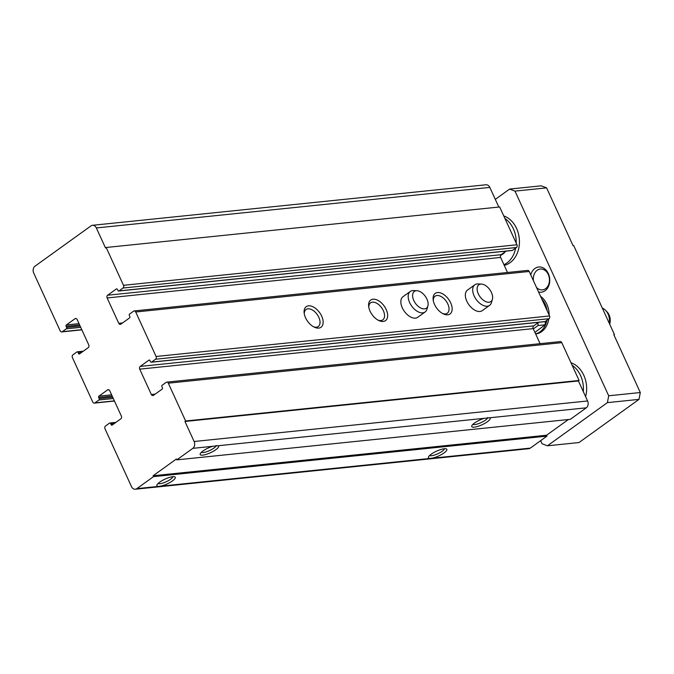 <?xml version="1.0" encoding="UTF-8"?>
<svg xmlns="http://www.w3.org/2000/svg" width="674" height="674" viewBox="0 0 674 674"><rect width="100%" height="100%" fill="white"/><g stroke="black" fill="none" stroke-linecap="round" stroke-linejoin="round"><path stroke-width="1.01" d="M111.092 424.654A1.011 0.775 84.1 0 0 112.17 425.067L120.831 418.824A2.022 1.559 84.1 0 0 121.354 416.085L109.736 390.726A2.022 1.559 84.1 0 0 108.202 389.673A2.022 1.559 84.1 0 0 107.587 389.909L98.926 396.144A1.011 0.775 84.1 0 0 98.665 397.517L99.179 398.629A1.011 0.775 84.1 0 1 98.918 399.994L94.916 402.875A2.022 1.559 84.1 0 1 94.309 403.111A2.022 1.559 84.1 0 1 92.768 402.049L72.404 357.557A2.022 1.559 84.1 0 1 72.918 354.819L76.92 351.946A1.011 0.775 84.1 0 1 77.99 352.35L78.504 353.462A1.011 0.775 84.1 0 0 79.574 353.875L88.243 347.641A2.022 1.559 84.1 0 0 88.757 344.903L77.148 319.543A2.022 1.559 84.1 0 0 75.606 318.49A2.022 1.559 84.1 0 0 74.999 318.726L66.338 324.961A1.011 0.775 84.1 0 0 66.077 326.326L66.583 327.438A1.011 0.775 84.1 0 1 66.33 328.811L62.328 331.684A2.022 1.559 84.1 0 1 61.722 331.92A2.022 1.559 84.1 0 1 60.18 330.867L33.7 273.029A5.063 3.892 84.1 0 1 34.997 266.179L90.982 225.891A5.063 3.892 84.1 0 1 92.498 225.301A5.063 3.892 84.1 0 1 96.348 227.947L105.515 247.965L106.18 247.484L123.494 285.304A2.022 1.559 84.1 0 1 122.98 288.042L118.978 290.915A1.011 0.775 84.1 0 1 117.908 290.511L117.394 289.399A1.011 0.775 84.1 0 0 116.324 288.986L107.655 295.22A2.022 1.559 84.1 0 0 107.141 297.959L118.75 323.318A2.022 1.559 84.1 0 0 120.292 324.379A2.022 1.559 84.1 0 0 120.899 324.143L129.56 317.909A1.011 0.775 84.1 0 0 129.821 316.536L129.315 315.424A1.011 0.775 84.1 0 1 129.568 314.059L133.57 311.177A2.022 1.559 84.1 0 1 134.177 310.941A2.022 1.559 84.1 0 1 135.718 311.995L156.09 356.487A2.022 1.559 84.1 0 1 155.568 359.225L151.566 362.107A1.011 0.775 84.1 0 1 150.496 361.694L149.99 360.582A1.011 0.775 84.1 0 0 148.912 360.169L140.251 366.403A2.022 1.559 84.1 0 0 139.729 369.15L151.338 394.509A2.022 1.559 84.1 0 0 152.88 395.562A2.022 1.559 84.1 0 0 153.487 395.326L162.156 389.092A1.011 0.775 84.1 0 0 162.409 387.719L161.903 386.606A1.011 0.775 84.1 0 1 162.164 385.242L166.158 382.36A2.022 1.559 84.1 0 1 166.764 382.124A2.022 1.559 84.1 0 1 168.306 383.186L185.62 420.997L184.954 421.477L194.12 441.504A5.063 3.892 84.1 0 1 192.823 448.345L586.296 407.821L570.305 419.329L176.832 459.862L176.428 458.969L153.099 475.76L546.572 435.227L546.976 436.12L530.312 448.109A5.063 3.892 84.1 0 1 528.795 448.699L135.322 489.223A5.063 3.892 84.1 0 1 131.472 486.586L104.992 428.748A2.022 1.559 84.1 0 1 105.515 426.01L109.508 423.129A1.011 0.775 84.1 0 1 110.587 423.542L111.092 424.654L113.013 424.452M217.98 445.64L218.216 445.733A10.127 2.62 155.4 0 1 210.17 452.869A10.127 2.62 155.4 0 1 200.237 453.771A10.127 2.62 155.4 0 1 202.958 451.007A10.127 2.62 155.4 0 1 212.588 446.314M489.543 417.669L489.779 417.762A10.127 2.62 155.4 0 1 481.733 424.898A10.127 2.62 155.4 0 1 471.8 425.791A10.127 2.62 155.4 0 1 474.513 423.036A10.127 2.62 155.4 0 1 484.151 418.343M166.764 382.124L560.237 341.6A2.022 1.559 84.1 0 1 561.779 342.653L579.092 380.473L578.427 380.953L587.593 400.971A5.063 3.892 84.1 0 1 586.296 407.821M92.498 225.301L485.971 184.777A5.063 3.892 84.1 0 1 489.821 187.414L498.811 207.044M106.18 247.484L499.653 206.96L516.966 244.772A2.022 1.559 84.1 0 1 516.452 247.51L512.451 250.391A1.011 0.775 84.1 0 1 511.827 250.458M506.073 251.132L501.127 254.696A2.022 1.559 84.1 0 0 500.614 257.434L507.505 272.49M134.177 310.941L527.649 270.409A2.022 1.559 84.1 0 1 529.191 271.47L549.563 315.963A2.022 1.559 84.1 0 1 549.04 318.701L545.039 321.574A1.011 0.775 84.1 0 1 544.415 321.641M305.549 317.799A12.663 7.414 54.3 0 0 314.379 327.202A12.663 7.414 54.3 0 0 323.107 321.245A12.663 7.414 54.3 0 0 312.567 306.603A12.663 7.414 54.3 0 0 304.151 312.997A12.663 7.414 54.3 0 0 305.549 317.799M370.051 311.152A12.663 7.414 54.3 0 0 378.881 320.563A12.663 7.414 54.3 0 0 387.609 314.606A12.663 7.414 54.3 0 0 377.069 299.964A12.663 7.414 54.3 0 0 368.653 306.35A12.663 7.414 54.3 0 0 370.051 311.152M434.553 304.513A12.663 7.414 54.3 0 0 443.382 313.916A12.663 7.414 54.3 0 0 452.111 307.959A12.663 7.414 54.3 0 0 441.571 293.316A12.663 7.414 54.3 0 0 433.155 299.703A12.663 7.414 54.3 0 0 434.553 304.513M410.298 291.446L402.968 296.72A12.663 7.414 54.3 0 0 402.302 307.833A12.663 7.414 54.3 0 0 417.762 317.277L425.092 312.003A12.663 7.414 -125.7 0 1 411.679 306.055A12.663 7.414 -125.7 0 1 410.298 291.446A12.663 7.414 -125.7 0 1 413.491 290.578L416.928 290.721A10.321 6.049 -125.7 0 1 426.937 299.13A10.321 6.049 -125.7 0 1 427.889 305.954A10.321 6.049 -125.7 0 1 415.454 303.342A10.321 6.049 -125.7 0 1 416.928 290.721M474.808 284.807L467.478 290.081A12.663 7.414 54.3 0 0 466.804 301.185A12.663 7.414 54.3 0 0 482.264 310.638L489.602 305.364A12.663 7.414 -125.7 0 1 476.181 299.416A12.663 7.414 -125.7 0 1 474.808 284.807A12.663 7.414 -125.7 0 1 477.992 283.931L481.438 284.074A10.321 6.049 -125.7 0 1 491.439 292.491A10.321 6.049 -125.7 0 1 492.399 299.307A10.321 6.049 -125.7 0 1 479.964 296.695A10.321 6.049 -125.7 0 1 481.438 284.074M538.669 322.324L533.724 325.879A2.022 1.559 84.1 0 0 533.201 328.617L540.093 343.673M185.62 420.997L579.092 380.473M184.954 421.477L578.427 380.953M192.823 448.345L176.832 459.862M568.384 419.531L546.572 435.227M153.099 475.76L153.504 476.644L546.976 436.12M153.504 476.644L136.847 488.633L159.418 486.308A10.127 2.62 155.4 0 0 171.154 481.767A10.127 2.62 155.4 0 0 174.667 476.813A10.127 2.62 155.4 0 0 159.637 482.18A10.127 2.62 155.4 0 0 156.916 484.943A10.127 2.62 155.4 0 0 159.418 486.308L430.981 458.337A10.127 2.62 155.4 0 0 442.717 453.796A10.127 2.62 155.4 0 0 446.23 448.842A10.127 2.62 155.4 0 0 431.192 454.209A10.127 2.62 155.4 0 0 428.479 456.972A10.127 2.62 155.4 0 0 430.981 458.337L530.312 448.109M136.847 488.633A5.063 3.892 84.1 0 1 135.322 489.223M429.599 455.506A8.214 2.123 155.4 0 0 437.755 453.787A8.214 2.123 155.4 0 0 444.385 448.741M472.921 424.334A8.214 2.123 155.4 0 0 481.143 422.581A8.214 2.123 155.4 0 0 487.715 417.518M158.045 483.477A8.214 2.123 155.4 0 0 166.192 481.758A8.214 2.123 155.4 0 0 172.83 476.712M201.366 452.305A8.214 2.123 155.4 0 0 209.58 450.552A8.214 2.123 155.4 0 0 216.152 445.489M442.557 313.494A10.472 6.133 54.3 0 0 447.292 313.216A10.472 6.133 54.3 0 0 446.154 301.135A10.472 6.133 54.3 0 0 435.059 296.223A10.472 6.133 54.3 0 0 433.298 300.621M378.047 320.133A10.472 6.133 54.3 0 0 382.79 319.864A10.472 6.133 54.3 0 0 381.653 307.782A10.472 6.133 54.3 0 0 370.557 302.862A10.472 6.133 54.3 0 0 368.788 307.268M313.545 326.78A10.472 6.133 54.3 0 0 318.28 326.502A10.472 6.133 54.3 0 0 317.142 314.421A10.472 6.133 54.3 0 0 306.055 309.509A10.472 6.133 54.3 0 0 304.286 313.916M495.297 199.386L509.62 189.074L514.995 191.121L608.689 395.781L607.4 402.631L547.414 445.8L542.048 443.745L540.641 440.678M509.62 189.074L541.23 185.822L546.597 187.869L573.077 245.707L573.726 245.639L614.461 334.624L613.955 334.986M608.689 395.781L640.3 392.529L613.82 334.692L614.461 334.624M514.995 191.121L546.597 187.869M547.414 445.8L579.025 442.54L639.003 399.379L640.3 392.529M607.4 402.631L639.003 399.379M548.838 318.844A20.262 15.569 84.1 0 1 541.669 331.633A20.262 15.569 84.1 0 1 535.661 333.984M540.565 296.316A20.262 15.569 84.1 0 1 549.141 315.044M570.996 362.789A25.326 19.453 84.1 0 1 585.622 396.657M503.781 215.966A25.326 19.453 84.1 0 1 519.14 237.4A25.326 19.453 84.1 0 1 510.092 262.675A25.326 19.453 84.1 0 1 504.228 265.337M538.585 291.985A12.663 9.731 -95.9 0 0 549.563 277.747A12.663 9.731 -95.9 0 0 534.903 268.479A12.663 9.731 -95.9 0 0 530.75 274.882M536.479 287.394A10.472 8.046 -95.9 0 0 542.46 289.871A10.472 8.046 -95.9 0 0 549.394 278.632A10.472 8.046 -95.9 0 0 540.321 269.044A10.472 8.046 -95.9 0 0 537.178 270.266A10.472 8.046 -95.9 0 0 533.454 280.772M503.941 264.697A25.326 19.453 -95.9 0 0 515.652 248.083M516.2 243.095A25.326 19.453 -95.9 0 0 504.919 218.46M505.188 251.773A15.199 11.677 84.1 0 1 500.63 255.294M583.322 391.636A25.326 19.453 -95.9 0 0 572.142 365.283M535.611 333.874A20.262 15.569 -95.9 0 0 547.027 320.15M547.162 310.722A20.262 15.569 -95.9 0 0 541.862 299.146M609.667 324.152A10.321 7.928 -95.9 0 0 606.996 311.809L605.479 310.267A12.663 9.731 -95.9 0 0 602.303 308.06M609.271 323.284A12.663 9.731 -95.9 0 0 605.479 310.267M537.978 322.821L538.029 325.525L533.336 328.904M544.735 304.378L544.28 304.429M534.929 332.392L545.131 324.792L545.409 321.313M545.131 324.792L538.029 325.525M492.399 299.307L491.439 302.618A12.663 7.414 -125.7 0 1 489.602 305.364M427.889 305.954L426.928 309.256A12.663 7.414 -125.7 0 1 425.092 312.003M194.12 441.504L587.593 400.971M96.348 227.947L489.821 187.414M123.494 285.304L516.966 244.772M122.98 288.042L516.452 247.51M118.978 290.915L512.451 250.391M116.324 288.986L116.947 288.919M107.655 295.22L501.127 254.696M107.141 297.959L500.614 257.434M118.75 323.318L122.584 322.922M135.718 311.995L529.191 271.47M156.09 356.487L549.563 315.963M155.568 359.225L549.04 318.701M151.566 362.107L545.039 321.574M148.912 360.169L149.535 360.11M140.251 366.403L533.724 325.879M139.729 369.15L533.201 328.617M151.338 394.509L155.18 394.113M168.306 383.186L561.779 342.653M110.587 423.542L114.9 423.095M107.587 389.909L108.843 389.783M98.926 396.144L111.623 394.838M98.665 397.517L112.204 396.118M99.179 398.629L112.718 397.23M98.918 399.994L113.299 398.511M94.916 402.875L114.378 400.87M77.99 352.35L82.312 351.912M78.504 353.462L80.417 353.269M74.999 318.726L76.246 318.591M66.338 324.961L79.026 323.646M66.077 326.326L79.616 324.935M66.583 327.438L80.122 326.048M66.33 328.811L80.712 327.328M62.328 331.684L81.79 329.679M118.675 291.033L512.147 250.509M151.262 362.224L544.735 321.692M109.811 423.011L115.886 422.387M94.309 403.111L114.454 401.03M77.224 351.828L83.298 351.205M61.722 331.92L81.866 329.847"/></g></svg>
